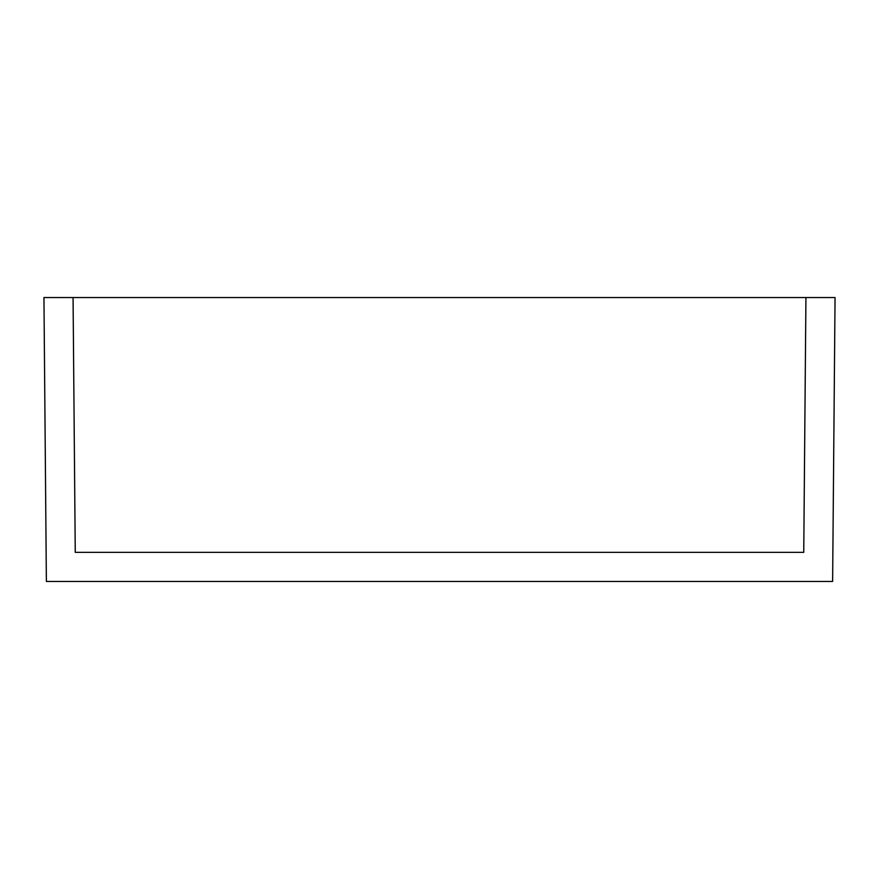 <?xml version="1.0" encoding="UTF-8"?>
<svg xmlns="http://www.w3.org/2000/svg" width="879" height="879" viewBox="0 0 879 879"><rect width="100%" height="100%" fill="white"/><g stroke="black" fill="none" stroke-linecap="round" stroke-linejoin="round"><path stroke-width="1.32" d="M73.067 297.541L43.95 297.541L46.378 581.458L832.622 581.458L835.05 297.541L73.067 297.541L75.253 552.342L803.747 552.342L805.933 297.541"/></g></svg>
